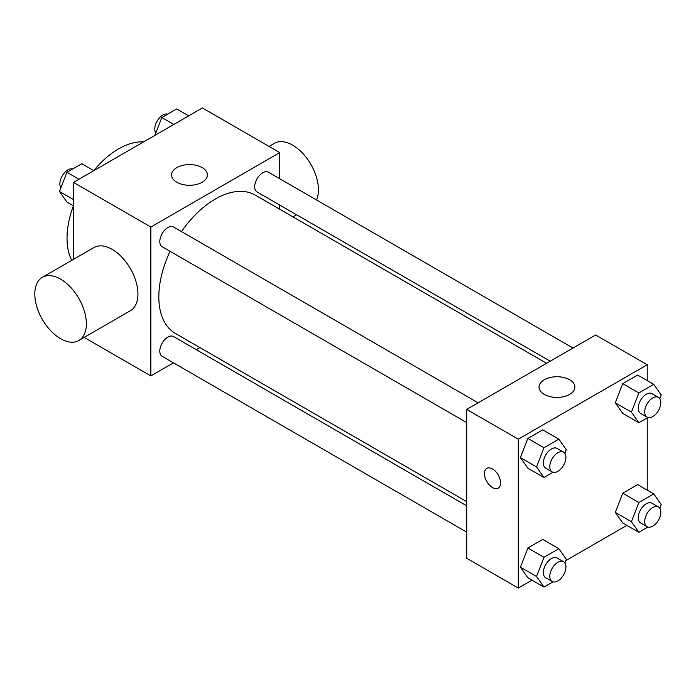<?xml version="1.0" encoding="UTF-8"?>
<svg xmlns="http://www.w3.org/2000/svg" width="696" height="696" viewBox="0 0 696 696"><rect width="100%" height="100%" fill="white"/><g stroke="black" fill="none" stroke-linecap="round" stroke-linejoin="round"><path stroke-width="1.04" d="M71.749 260.365A72.932 42.108 -60 0 1 73.419 205.825M93.751 170.598A72.932 42.108 -60 0 1 143.567 141.906M73.48 259.373L73.48 182.378L202.406 107.941L279.766 152.607L279.766 178.75M173.478 362.842L150.841 375.918L84.155 337.421M199.9 347.582L196.272 349.688M170.085 251.308A79.866 46.11 120 0 0 158.827 296.861A79.866 46.11 120 0 0 175.375 333.419L466.712 501.625M546.577 363.303L255.232 195.097A79.866 46.11 120 0 0 181.473 231.568M279.766 205.068L279.766 209.261M150.841 375.918L150.841 227.035L279.766 152.607M572.999 348.043L268.447 172.208A11.397 6.577 120 0 0 259.66 175.261A11.397 6.577 120 0 0 254.692 186.728A11.397 6.577 120 0 0 257.05 191.948L550.205 361.207M466.712 505.827L173.556 336.568A11.397 6.577 120 0 0 164.769 339.622A11.397 6.577 120 0 0 159.793 351.089A11.397 6.577 120 0 0 162.159 356.308L466.712 532.144M466.712 422.568L162.159 246.732A11.397 6.577 -60 0 1 162.159 233.578A11.397 6.577 -60 0 1 173.556 226.992L478.108 402.827M150.841 227.035L73.48 182.378M176.836 182.256A17.931 10.353 180 0 1 171.59 174.931A17.931 10.353 180 0 1 189.512 164.587A17.931 10.353 180 0 1 207.443 174.931A17.931 10.353 180 0 1 196.376 184.492A17.931 10.353 180 0 1 176.836 182.256M42.352 277.339L93.925 247.567A36.47 21.054 60 0 1 122.026 257.337A36.47 21.054 60 0 1 137.947 294.034A36.47 21.054 60 0 1 130.387 310.729L78.822 340.501A36.47 21.054 60 0 1 42.352 319.447A36.47 21.054 60 0 1 42.352 277.339A36.47 21.054 60 0 1 70.453 287.109A36.47 21.054 60 0 1 86.374 323.805A36.47 21.054 60 0 1 78.822 340.501M316.532 199.969A36.47 21.054 -120 0 0 306.927 158.375A36.47 21.054 -120 0 0 274.424 143.35L269.082 146.438M531.988 580.151L518.285 588.059L466.712 558.288L466.712 409.413L595.645 334.976L647.219 364.748L647.219 380.564M626.878 525.367L565.787 560.637M622.755 413.407L615.308 402.819L622.755 383.635L637.64 375.04L622.755 383.635L615.308 402.819L622.755 413.407L638.867 422.716L631.429 412.128L638.867 392.935L653.753 384.34L661.2 394.936L659.773 398.617M527.864 577.767L520.417 567.179L527.864 547.996L542.75 539.4L527.864 547.996L520.417 567.179L527.864 577.767L543.976 587.076L536.529 576.479L543.976 557.296L558.862 548.7L566.309 559.288L564.882 562.977M647.219 417.896L647.219 490.141M518.285 588.059L518.285 439.185L647.219 364.748M622.755 522.983L615.308 512.395L622.755 493.203L637.64 484.607L622.755 493.203L615.308 512.395L622.755 522.983L638.867 532.283L631.429 521.695L638.867 502.512L653.753 493.916L661.2 504.504L659.773 508.193M527.864 468.199L520.417 457.603L527.864 438.419L542.75 429.824L527.864 438.419L520.417 457.603L527.864 468.199L543.976 477.5L536.529 466.912L543.976 447.728L558.862 439.132L566.309 449.72L564.882 453.4M518.285 439.185L466.712 409.413M544.289 394.397A17.931 10.353 180 0 1 539.035 387.08A17.931 10.353 180 0 1 556.965 376.727A17.931 10.353 180 0 1 574.887 387.08A17.931 10.353 180 0 1 563.821 396.642A17.931 10.353 180 0 1 544.289 394.397M500.555 482.911A11.397 6.577 60 0 1 498.197 488.131A11.397 6.577 60 0 1 486.8 481.554A11.397 6.577 60 0 1 486.8 468.391A11.397 6.577 60 0 1 495.587 471.444A11.397 6.577 60 0 1 500.555 482.911M498.197 488.131A11.397 6.577 60 0 1 486.808 481.545A11.397 6.577 60 0 1 486.808 468.391M553.033 472.271L543.976 477.5M563.569 452.165L557.122 448.442A11.397 6.577 120 0 0 548.335 451.495A11.397 6.577 120 0 0 543.358 462.97A11.397 6.577 120 0 0 545.725 468.182L552.172 471.905A11.397 6.577 120 0 0 563.569 465.328A11.397 6.577 120 0 0 563.569 452.165A11.397 6.577 120 0 0 554.782 455.219A11.397 6.577 120 0 0 549.805 466.685A11.397 6.577 120 0 0 552.172 471.905M536.529 466.912L520.417 457.603M543.976 447.728L527.864 438.419M558.862 439.132L542.75 429.824M647.924 417.487L638.867 422.716M658.46 397.381L652.013 393.658A11.397 6.577 120 0 0 643.226 396.711A11.397 6.577 120 0 0 638.258 408.178A11.397 6.577 120 0 0 640.616 413.398L647.062 417.121A11.397 6.577 120 0 0 658.46 410.544A11.397 6.577 120 0 0 658.46 397.381A11.397 6.577 120 0 0 649.673 400.435A11.397 6.577 120 0 0 644.705 411.901A11.397 6.577 120 0 0 647.062 417.121M631.429 412.128L615.308 402.819M638.867 392.935L622.755 383.635M653.753 384.34L637.64 375.04M553.033 581.847L543.976 587.076M563.569 561.742L557.122 558.018A11.397 6.577 120 0 0 548.335 561.072A11.397 6.577 120 0 0 543.358 572.538A11.397 6.577 120 0 0 545.725 577.758L552.172 581.482A11.397 6.577 120 0 0 563.569 574.896A11.397 6.577 120 0 0 563.569 561.742A11.397 6.577 120 0 0 554.782 564.795A11.397 6.577 120 0 0 549.805 576.262A11.397 6.577 120 0 0 552.172 581.482M536.529 576.479L520.417 567.179M543.976 557.296L527.864 547.996M558.862 548.7L542.75 539.4M647.924 527.055L638.867 532.283M658.46 506.958L652.013 503.234A11.397 6.577 120 0 0 643.226 506.288A11.397 6.577 120 0 0 638.258 517.754A11.397 6.577 120 0 0 640.616 522.974L647.062 526.689A11.397 6.577 120 0 0 658.46 520.112A11.397 6.577 120 0 0 658.46 506.958A11.397 6.577 120 0 0 649.673 510.011A11.397 6.577 120 0 0 644.705 521.478A11.397 6.577 120 0 0 647.062 526.689M631.429 521.695L615.308 512.395M638.867 502.512L622.755 493.203M653.753 493.916L637.64 484.607M73.48 205.859L66.938 202.084L59.491 191.496L66.938 172.312L81.823 163.717L93.812 170.633M73.48 199.569L59.491 191.496M78.926 179.229L66.938 172.312M72.767 168.945A11.397 6.577 120 0 0 64.328 172.939A11.397 6.577 120 0 0 59.873 183.831A11.397 6.577 120 0 0 60.926 187.807M154.904 135.363L161.829 117.52L176.714 108.924L188.712 115.849M173.817 124.445L161.829 117.52M167.658 114.153A11.397 6.577 120 0 0 159.227 118.146A11.397 6.577 120 0 0 154.773 129.047A11.397 6.577 120 0 0 155.817 133.023M292.955 216.874L296.583 214.777"/></g></svg>
